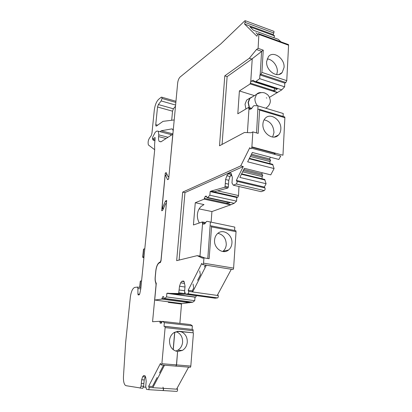 <?xml version="1.0" encoding="UTF-8"?>
<svg xmlns="http://www.w3.org/2000/svg" width="412" height="412" viewBox="0 0 412 412"><rect width="100%" height="100%" fill="white"/><g stroke="black" fill="none" stroke-linecap="round" stroke-linejoin="round"><path stroke-width="0.62" d="M154.68 149.716L148.408 144.972C147.697 142.161 148.294 139.524 150.195 137.062C151.106 136.238 151.709 134.76 152.013 132.618L154.309 110.009C155 105.07 156.436 101.507 158.625 99.323L161.313 97.175L161.875 97.217L162.024 98.463L161.154 100.935L158.378 104.555L157.528 106.996L155.751 124.651L155.916 125.979L156.436 126.041L163.008 121.355L174.209 119.949M171.686 120.268L172.54 111.189L173.406 108.783L175.491 106.203M154.994 140.729L153.043 140.126L153.125 139.313M160.222 131.752L161.133 130.789L172.906 133.874M173.179 130.939L172.716 129.368L171.778 128.899L161.133 130.789M168.699 178.803L167.524 179.653L168.678 179.06L177.67 82.966C178.03 80.273 178.854 78.285 180.132 77.003L220.693 44.007L244.831 20.801L245.48 20.785L244.568 24.056L256.892 36.22L257.654 34.572C258.144 33.65 258.561 33.403 258.896 33.825L258.108 48.348L256.475 49.533L249.348 58.241L224.787 75.86L219.514 145.791L244.429 132.489L251.176 132.757L252.839 131.886L251.892 146.883C251.583 148.413 251.088 148.984 250.403 148.603L249.775 147.712L240.732 165.897L182.696 192.105L176.671 260.667L197.173 255.656L202.591 258.17L203.95 257.85L203.538 263.155C203.301 264.447 202.915 264.911 202.38 264.545L201.818 263.335L188.171 290.28L188.608 291.377C188.835 292.551 188.619 293.359 187.97 293.802L185.601 294.127L184.591 291.557L185.034 286.252L184.282 282.205L183.937 281.314L183.335 281.036L183.675 281.087M163.08 209.322L162.055 207.864L162.544 207.653L165.521 200.979L166.675 200.464L161.004 261.017L160.144 262.65C158.033 262.985 156.612 265.678 155.88 270.73L155.278 277.07C155.046 279.939 155.381 282.004 156.287 283.271L154.701 300.034L182.089 303.603L192.744 302.207L194.727 300.683L195.01 297.181L195.844 297.011L196.354 295.61M273.918 37.749L274.505 35.854L273.104 34.551L273.831 33.011L274.016 31.369L273.578 31.209M280.958 41.859L278.26 39.336L253.426 30.261L249.909 26.816L274.505 35.854M269.448 97.35L281.818 89.831L284.615 86.829L284.81 83.131L285.84 82.513L286.767 80.654L288.58 45.217L288.472 44.594L287.957 44.408M283.085 116.447L283.235 113.521L258.015 105.863L254.395 105.632L253.473 105.935L251.5 108.747L249.677 109.34L248.601 108.186L248.657 107.362L237.806 113.789L239.393 90.949L250.187 83.93L250.238 83.121L273.707 90.645L275.098 88.276M251.892 146.883L282.962 155.211L284.877 117.698L284.738 116.946L284.105 116.756M264.257 190.571L236.215 184.004L233.305 185.194L261.203 191.683L264.257 190.571C265.076 189.917 265.313 189.051 264.973 187.975L264.344 187.048L266.095 183.726L239.835 177.418L244.404 168.312L270.766 174.868L274.098 168.56L247.658 161.823L252.355 152.471L278.893 159.465L280.732 155.978L251.505 148.176M273.872 154.145L275.288 153.522L251.845 147.244M269.875 163.595L269.989 161.576L270.627 160.345L269.566 158.903L270.437 157.235M274.098 168.56L272.6 164.3L249.42 158.316M262.027 178.787L262.156 176.619L262.779 175.419L261.759 173.941L262.362 172.777M266.095 183.726L264.669 179.431L241.638 173.823M236.215 184.004C237.003 183.319 237.24 182.434 236.931 181.342L264.973 187.975L236.931 181.342L236.354 180.41L243.286 166.536L240.732 165.897M211.114 222.12L211.923 211.557L230.586 204.857L234.212 203.296L236.56 201.128L236.802 197.523L237.945 197.034L238.522 195.561L238.96 186.507M234.583 230.457L234.809 227.105L207.282 221.357L206.489 221.486L204.738 223.891L203.162 224.138L202.287 222.753L202.354 221.95L193.429 224.973L195.273 202.73L204.167 199.145L205.14 196.457L206.191 196.03L207.082 197.714L207.612 197.497L209.863 195.247L210.146 191.575L211.238 191.055L214.369 191.755L227.908 187.996L228.33 187.033L228.789 180.296L230.056 176.521L226.842 175.749L228.217 173.807L230.102 172.968L231.106 173.308L232.358 177.546L231.977 183L233.305 185.194M202.92 264.633L232.394 269.458C232.976 269.824 233.377 269.376 233.604 268.114L236.045 231.678L235.844 230.705L235.417 230.545M185.601 294.127L215.033 298.19L217.551 297.907C218.236 297.479 218.453 296.692 218.195 295.538L217.742 294.539M167.524 179.653L165.598 175.44L167.014 174.42M162.055 207.864L165.109 175.703L165.598 175.44M154.701 300.034L161.834 299.107L162.689 296.717L163.554 296.599L164.233 298.54L164.671 298.484L166.556 296.908L166.875 293.334L178.659 293.504L179.524 286.222L180.641 282.833L184.504 283.399M184.123 281.654L181.8 281.308L180.641 282.833M181.8 281.308L183.335 281.036M178.659 293.504L184.174 294.266L173.03 293.885L167.663 293.148M195.01 297.181L166.875 293.334M194.727 300.683L166.556 296.908M192.744 302.207L164.671 298.484M189.731 302.532L186.173 302.063L188.696 301.785L164.233 298.54M189.711 302.784L161.834 299.107M186.173 302.063L186.214 301.558L161.901 298.339M166.963 174.307L165.109 175.703M273.104 34.551L244.568 24.056M284.81 83.131L259.926 74.917L260.981 74.289L261.893 72.378L263.247 50.161L258.108 48.348M284.053 67.486C284.944 58.525 273.187 50.269 268.408 56.671L266.631 61.506C265.704 70.509 277.425 78.697 282.163 72.527L284.053 67.486M284.615 86.829L259.689 78.682L259.926 74.917M281.818 89.831L255.919 81.447L259.689 78.682M277.461 92.391L273.676 91.176L277.338 88.997L255.007 81.782L255.919 81.447M277.451 92.654L250.187 83.93M273.676 91.176L273.707 90.645M254.436 95.635L239.393 90.949M251.809 108.31L248.657 107.362M251.011 108.907L248.601 108.186M256.573 132.937L258.015 105.863M258.01 109.649L258.844 109.17L259.467 109.335L259.591 110.097L258.175 133.385L252.839 131.886M280.819 129.203C281.7 120.103 270.334 112.141 265.137 118.393C263.814 119.856 263.077 121.731 262.918 124.012C261.996 133.138 273.305 141.043 278.461 135.048C279.887 133.545 280.67 131.598 280.819 129.203M269.566 158.903L251.5 154.17M270.627 160.345L250.975 155.216M269.989 161.576L250.347 156.472M273.038 164.888L249.203 158.749M261.759 173.941L243.811 169.497M262.779 175.419L243.255 170.604M262.156 176.619L242.642 171.83M265.086 180.034L241.411 174.276M264.344 187.048L236.354 180.41M230.555 175.445L231.858 175.759M236.802 197.523L210.146 191.575M236.56 201.128L209.863 195.247M234.212 203.296L207.612 197.497M230.607 204.599L226.935 203.801L229.958 202.694L207.082 197.714M230.586 204.857L204.167 199.145M226.935 203.801L226.971 203.286L204.234 198.357M199.305 222.98C197.827 220.281 197.194 217.428 197.41 214.425C197.719 211.16 198.945 208.508 201.082 206.469L203.997 204.579L195.273 202.73M211.923 211.557L199.125 208.905M205.67 222.604L202.354 221.95M205.155 223.314L202.287 222.753M234.809 227.105L207.282 221.357M207.797 258.504L210.372 222.253M210.285 225.972L211.371 225.915L211.547 226.904L209.126 258.726L203.95 257.85M231.915 243.209C232.821 234.943 223.186 228.279 217.67 233.496C215.852 235.118 214.822 237.286 214.575 240C213.632 248.235 223.134 254.884 228.614 249.955C230.576 248.307 231.678 246.057 231.915 243.209M192.234 290.857L188.171 290.28M179.096 260.07L184.967 192.6L182.696 192.105M184.967 192.6L243.286 166.536M222.073 144.427L227.125 76.606L224.787 75.86M227.125 76.606L251.794 59.076L249.348 58.241M263.247 50.161L251.794 59.076M260.152 74.83L261.605 51.33L256.475 49.533M257.711 34.448L255.96 32.739M162.544 207.653L163.404 208.59M165.521 200.979L166.525 202.065M163.641 296.846L162.689 296.717M184.174 294.266L184.828 292.165M184.658 290.754L179.199 289.986M179.524 286.222L184.973 287.004M204.913 258.015L199.624 256.073L197.173 255.656M276.72 74.613L277.312 71.781C277.796 65.884 272.44 59.107 267.125 58.962M274.789 88.462L251.516 80.948L250.712 82.117L252.252 58.525M251.516 80.948L253.323 80.283L255.007 81.782M250.712 82.117L250.238 83.121M247.427 132.607L248.982 108.675M272.641 137.057L273.97 132.597C273.563 125.495 270.272 121.241 264.092 119.835M227.908 187.996L224.684 187.259L211.238 191.055M224.684 187.259L225.107 186.291L225.575 179.539L226.842 175.749M199.969 256.233L202.586 223.356M230.056 176.521L231.518 174.544M226.971 203.286L227.532 202.168M206.587 196.776L205.14 196.457M222.712 251.516L222.995 251.299C224.937 249.672 226.028 247.452 226.27 244.646C226.116 238.393 223.309 234.624 217.86 233.331M228.516 184.164L225.297 183.412M225.575 179.539L228.789 180.296M171.052 135.27L170.707 134.487L171.809 134.775M162.931 390.545L176.897 391.4C177.474 391.148 177.67 390.422 177.484 389.227L163.461 388.341C163.636 389.551 163.44 390.288 162.879 390.545L162.843 390.535M175.816 366.191L176.568 364.903L177.587 351.498L176.449 364.893C176.285 365.938 175.991 366.335 175.558 366.088L161.406 364.944M174.786 332.149L173.267 349.747M179.787 303.85L181.872 303.623L168.441 301.878M143.283 387.059L145.915 387.228M177.134 388.14L177.484 389.227M176.089 366.129L189.901 367.247C190.349 367.494 190.653 367.102 190.813 366.067L176.568 364.903M177.701 351.503L182.356 350.432C185.23 348.645 186.868 345.915 187.269 342.248C187.429 337.624 185.699 334.25 182.078 332.134L179.292 331.305L193.115 332.798L193.419 333.359L190.813 366.067M175.708 351.086L177.737 350.257C180.585 348.495 182.207 345.807 182.609 342.192C182.696 336.836 180.492 333.323 175.996 331.645M177.587 351.493C172.206 350.375 169.507 346.698 169.497 340.466C169.893 336.975 171.423 334.338 174.08 332.546L179.297 331.305L177.258 331.346L193.12 332.798L193.032 329.538L164.754 326.314M144.004 256.733L142.686 257.289L143.896 257.788M144.808 248.657L143.494 249.26L142.701 257.165M139.668 287.385L140.286 281.19L141.599 280.788M162.992 387.136L163.348 388.336C163.523 389.546 163.327 390.277 162.766 390.535L148.48 389.664M169.317 134.127L170.609 134.461L170.975 135.321M168.338 301.811L168.287 302.357L181.507 304.071L179.869 323.374M174.662 332.211L173.158 349.659M165.248 215.677L161.061 259.493C160.86 260.997 160.438 261.898 159.799 262.207C157.765 263.18 156.426 266.044 155.793 270.792L155.19 277.127C154.974 279.619 155.19 281.597 155.839 283.049L156.045 284.919L152.569 321.721L159.907 321.303L160.211 323.229L161.406 323.173L162.266 321.432L162.709 321.406L164.347 322.684L164.017 326.335L164.908 326.422L165.119 327.617L161.88 363.698C161.71 364.754 161.422 365.161 161.004 364.908L160.469 363.384L148.68 386.224L149.015 387.435C149.17 388.655 148.979 389.397 148.433 389.659L146.487 389.314L145.714 386.482L146.198 381.347L145.673 377.119L144.926 375.692L143.654 375.528L142.665 376.712L145.215 376.892L144.215 379.931L143.623 386.291L142.712 388.351L126.062 385.694L125.171 385.189C123.837 383.587 123.27 380.652 123.471 376.393L125.645 342.537L130.341 297.124C131.109 291.583 132.582 288.338 134.755 287.396L137.577 287.097L137.907 288.503L137.922 294.029L139.632 294.256M148.68 386.224L152.466 386.466L157.116 377.526M163.574 365.12L159.521 372.901M155.087 139.807L152.461 139.143L155.123 137.603L154.593 144.741L154.685 149.86L140.822 288.549L139.781 293.735L139.143 294.863L138.128 294.894L137.922 294.029M152.461 139.143L152.656 137.217L155.262 132.19L156.905 131.047L158.326 131.258L158.769 134.863L158.599 136.609L166.046 138.525M172.875 134.152L161.097 141.743L159.207 141.419C158.599 140.435 158.399 138.834 158.599 136.609M172.798 134.132L170.043 164.465M168.925 176.382L168.117 176.805L166.185 172.623L165.274 173.112L166.546 173.406M168.868 176.975L168.117 176.805M166.402 203.353L165.588 203.713L162.606 210.383L161.695 210.764L165.274 173.112M142.665 376.712L141.671 379.761L144.215 379.931M141.671 379.761L141.316 383.407L143.865 383.577M141.316 383.407L141.069 386.126L140.162 388.192M162.709 321.406L190.596 324.604L192.368 325.871L192.085 329.435M159.907 321.303L162.199 321.566M164.347 322.684L192.368 325.871M159.835 322.086L161.834 322.313M252.525 96.805L249.909 98.411L248.328 102.47L249.461 107.604M253.184 96.398L249.718 98.2L248.086 102.397L249.162 107.511M249.342 98.432L246.649 100.085L245.022 104.257L245.923 108.984M149.015 387.435L176.573 389.165L188.634 367.144M152.806 387.671L164.527 365.197M193.053 284.022L193.697 287.993L192.224 290.872L192.672 291.964L217.268 295.425L231.312 269.278M199.707 270.921L200.392 274.881L197.59 280.325M205.418 265.045L204.383 267.017M188.608 291.377L192.667 291.948L206.371 265.199M175.847 102.428L162.024 98.463M172.468 129.085L171.778 128.899M175.6 105.05L161.154 100.935M173.406 108.783L158.378 104.555M172.54 111.189L157.528 106.996M157.672 125.16L155.751 124.651M196.344 295.713L184.272 294.044M195.648 297.103L167.478 293.246M273.831 33.011L245.279 22.464M288.58 45.217L258.983 34.454M286.767 80.654L261.893 72.378M285.84 82.513L260.981 74.289M284.877 117.698L259.591 110.097M238.522 195.561L217.608 190.854M237.719 197.183L211.016 191.209M236.045 231.678L211.547 226.904M233.604 268.114L203.538 263.155M218.195 295.538L217.273 295.409M217.551 297.907L187.97 293.802M178.973 292.788L184.488 293.555M231.019 173.189L230.102 172.968M228.33 187.033L225.107 186.291M231.436 174.58L228.217 173.807M143.773 248.982L142.969 257.031M140.564 280.999L139.92 287.422M165.119 327.617L193.285 330.712M161.88 363.698L176.449 364.893M137.907 288.503L140.755 288.894M154.804 137.551L155.144 137.639M158.769 134.863L168.008 137.248M159.799 262.207L160.598 262.336M155.839 283.049L156.158 283.096M141.069 386.126L143.623 386.291M260.914 92.582C259.148 92.494 257.68 93.081 256.516 94.358L254.925 98.473C254.827 101.182 255.703 103.633 257.552 105.832M265.755 108.217L267.285 107.069C270.689 103.994 270.36 100.863 270.277 100.384C269.597 96.928 268.258 94.755 266.265 93.859C263.886 92 260.636 92.164 256.516 94.358L249.909 98.411M266.322 97.881L266.806 98.03L266.322 97.881M175.955 101.27L161.875 97.217M156.354 126.093L155.916 125.974M274.016 31.369L245.48 20.785M288.472 44.594L258.896 33.825M284.738 116.946L259.467 109.335M235.844 230.705L211.371 225.915M279.161 74.412L282.163 72.527M274.289 137.072L278.461 135.048M222.995 251.299L228.614 249.955M177.737 350.257L182.356 350.432M137.577 287.097L140.919 287.561M138.128 294.894L138.571 294.951M158.326 131.258L170.609 134.461M159.207 141.419L160.917 141.852M164.908 326.422L193.032 329.538M246.649 100.085L249.718 98.2"/></g></svg>
